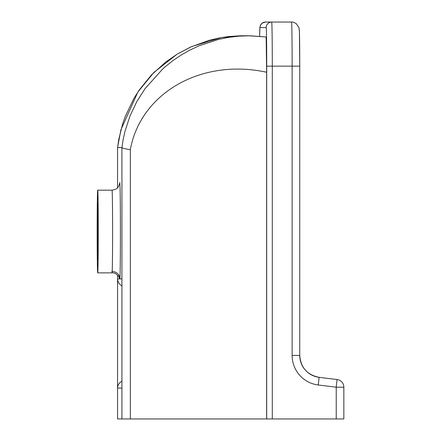 <?xml version="1.0" encoding="UTF-8"?>
<svg xmlns="http://www.w3.org/2000/svg" width="441" height="441" viewBox="0 0 441 441"><rect width="100%" height="100%" fill="white"/><g stroke="black" fill="none" stroke-linecap="round" stroke-linejoin="round"><path stroke-width="0.66" d="M266.188 27.562A38.587 0.518 90 0 1 266.706 66.15L272.29 66.15A44.1 0.595 -90 0 0 271.7 22.05L265.476 22.05A5.513 5.513 90 0 0 259.964 27.562L266.188 27.562A5.513 5.513 -90 0 1 271.7 22.05L291.54 22.05A44.1 0.595 90 0 1 292.135 66.15L292.135 355.44A29.768 29.768 90 0 0 318.27 384.987L336.229 387.192L336.229 418.95L343.842 418.95L343.842 387.192L336.229 387.192L337.067 379.53A7.718 7.718 -90 0 1 343.842 387.192A7.718 7.718 0 0 0 337.067 379.53L319.108 377.325A22.05 22.05 -90 0 1 299.748 355.44L299.748 66.15A36.383 0.491 -90 0 0 299.257 29.768M266.706 66.15L266.706 418.95L336.229 418.95M117.554 147.641L118.789 139.384L122.664 123.827L125.244 116.479L133.976 98.288L139.218 90.036L151.362 75.047L165.618 62.12L177.106 54.188L190.6 47.033L209.585 40.186L220.897 37.661L228.631 36.553L240.565 35.793L248.47 35.776M117.554 418.95L117.554 275.096L117.549 418.95L130.327 418.95L130.327 149.675C124.935 148.832 122.135 148.132 121.931 147.575L117.56 147.564L117.554 187.866L117.549 147.608L120.961 129.682L137.901 91.976L153.942 72.396L177.028 54.232L191.692 46.542L221.365 37.579L239.22 35.826M266.706 418.95L130.327 418.95M130.327 149.675C140.646 92.99 201.256 58.074 266.629 72.236L266.155 36.978L249.953 35.782L239.209 36.129L228.741 37.342L218.527 39.387L199.04 45.803L189.906 50.076L181.251 54.982L173.037 60.516L165.276 66.679L162.872 68.796L145.061 88.63L136.875 101.485L130.106 115.696L125.04 131.087L123.221 139.196L121.925 147.564L121.931 418.95M119.588 278.729A7.718 7.458 177.1 0 1 119.594 278.933L119.93 278.933A49.061 0.661 -90 0 0 120.399 219.326A49.061 0.661 -90 0 0 119.605 183.897M119.594 278.933L117.56 278.933C117.73 282.069 119.208 284.384 121.997 285.873M266.629 418.95L266.629 72.236M97.329 231.525A28.665 0.386 90 0 1 97.715 202.86A28.665 0.386 90 0 1 98.1 231.525A28.665 0.386 90 0 1 97.715 260.19A28.665 0.386 90 0 1 97.329 231.525M119.638 183.665L118.436 186.775C117.328 187.541 118.519 188.88 112.047 190.181A41.344 0.557 90 0 1 112.593 226.156A41.344 0.557 90 0 1 112.185 271.474A7.718 7.458 -177.1 0 1 119.93 278.933L121.931 278.933M112.185 271.474C112.196 273.332 112.097 273.332 111.904 271.474M97.158 231.525A41.344 0.557 90 0 1 97.715 190.181A41.344 0.557 90 0 1 98.266 226.156A41.344 0.557 90 0 1 97.858 271.474A41.344 0.557 90 0 1 97.715 272.869A41.344 0.557 90 0 1 97.158 231.525M117.56 278.933L117.56 388.08C117.73 384.943 119.208 382.628 121.997 381.14M265.476 22.05L262.197 23.125L260.532 25.109L259.925 27.32L259.633 36.25A38.587 0.518 90 0 1 259.964 27.562M272.29 418.95L272.29 66.15L299.748 66.15L299.433 32.099L299.026 27.833L296.363 23.742C293.987 22.342 292.377 21.78 291.54 22.05M117.56 388.08L121.931 388.08M318.27 384.987L319.108 377.325C307.162 374.889 300.707 367.596 299.748 355.44L299.748 66.15M292.135 355.44L299.748 355.44M266.155 36.978L248.592 35.776M343.842 418.95L343.842 387.192M337.067 379.53L319.108 377.325M119.583 278.547L118.662 276.49C116.418 273.751 114.241 272.544 112.135 272.869L97.715 272.869M112.047 190.181L97.715 190.181"/></g></svg>

